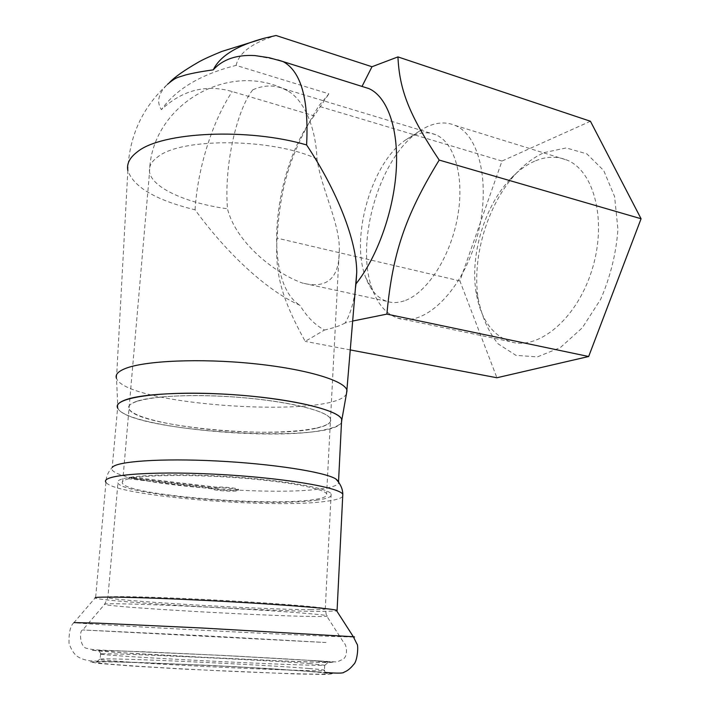 <?xml version="1.0" encoding="UTF-8"?>
<svg xmlns="http://www.w3.org/2000/svg" width="710" height="710" viewBox="0 0 710 710"><rect width="100%" height="100%" fill="white"/><g stroke="black" fill="none" stroke-linecap="round" stroke-linejoin="round"><path stroke-width="0.53" stroke-dasharray="3.55 2.66" d="M132.539 477.244L128.883 477.999L211.926 488.081C212.654 490.086 240.37 491.489 238.489 489.43C238.187 488.187 223.49 486.661 215.991 487.113L132.539 477.244L132.468 478.034L215.938 487.868L215.991 487.113M128.883 477.999L128.812 478.78L211.873 488.835C212.601 490.832 240.326 492.234 238.445 490.184C238.134 488.941 223.437 487.424 215.938 487.868M211.935 488.542L211.988 487.788M316.216 500.23C327.541 498.74 332.511 496.645 331.144 493.938C328.189 487.575 275.684 478.824 216.337 475.86C156.945 472.816 112.562 476.65 117.913 483.137C124.853 495.456 268.966 507.251 316.216 500.23M128.812 478.78C123.451 480.12 121.357 481.673 122.528 483.448C129.007 495.225 267.421 506.558 312.489 499.796C323.236 498.367 327.949 496.361 326.635 493.787C323.822 488.764 290.505 482.134 245.207 478.38C199.971 474.608 151.523 474.573 132.468 478.034M353.544 637.039L333.62 636.471C269.844 634.101 79.618 624.019 74 622.599L95.149 597.935L95.575 598.166C104.965 601.867 266.578 611.239 320.05 611.452L336.78 610.99M311.504 671.66C324.585 672.752 329.706 673.506 326.875 673.923C320.938 674.802 264.573 673.08 202.03 669.912C139.444 666.743 92.451 663.229 96.303 662.244C101.033 660.078 260.073 667.187 311.504 671.66M309.116 668.5C320.929 669.441 326.041 670.098 324.443 670.462L323.929 670.524C318.009 671.243 263.233 669.432 202.599 666.362C141.92 663.291 96.187 660.007 99.773 659.173L100.11 659.093C108.896 657.531 260.037 664.436 309.116 668.5M309.374 663.53L324.71 665.234C321.284 665.882 265.611 663.877 202.998 660.699C140.34 657.531 94.27 654.38 100.571 653.883L101.175 653.839C114.576 652.978 261.262 659.883 309.374 663.53M312.089 660.584L328.277 662.137C327.86 662.838 269.711 660.637 202.936 657.247L129.903 653.209C105.124 651.656 94.226 650.688 98.335 650.493C112.428 649.89 262.558 657.052 312.089 660.584M316.376 428.21C327.035 425.84 331.748 422.769 330.514 419.015C327.834 410.096 278.355 399.055 222.425 396.269C166.459 393.384 124.232 399.783 129.007 408.8C134.882 425.964 271.602 439.286 316.376 428.21M342.699 496.459C340.924 498.509 335.28 500.142 325.775 501.358C272.853 509.017 114.177 496.041 105.95 482.303C106.038 476.765 108.115 471.83 112.198 467.508L117.612 407.922C124.587 427.065 275.338 441.735 325.535 429.586C334.463 427.651 339.788 425.228 341.501 422.326C332.324 444.14 130.107 431.928 117.887 408.481L116.502 378.43L127.853 170.604C133.604 187.147 156.005 200.211 195.064 209.805C227.573 254.42 267.661 291.18 299.913 305.273C306.969 316.917 315.169 325.162 324.514 330.017L305.202 341.377C280.805 297.108 274.832 272.383 277.104 238.134C280.228 185.949 289.999 153.901 318.613 106.163L328.881 93.826L236.111 65.391C201.187 74.168 176.284 88.91 161.383 109.633C182.443 90.028 206.06 84.011 232.232 91.554L314.157 115.828L328.881 93.826M112.118 469.807C119.671 483.989 271.948 496.858 322.42 488.64C332.875 487.131 338.351 485.09 338.856 482.525M534.568 161.223C525.888 165.075 517.705 171.119 510.028 179.364C484.717 206.255 470.384 253.745 475.824 290.656C479.942 317.574 491.249 334.534 509.744 341.537C537.31 351.024 575.854 320.387 591.51 271.415C607.494 222.558 594.785 170.817 566.749 160.007C556.534 155.951 545.804 156.36 534.568 161.223M544.144 152.614L566.234 147.928L586.877 153.884L603.713 170.533L614.594 196.59L617.94 229.374C616.156 253.426 610.414 276.705 600.722 299.203L582.342 327.763L560.359 347.58L537.408 356.899L515.957 355.355L498.038 343.8C488.311 331.685 481.637 316.358 478.016 297.818C471.901 256.408 487.877 203.486 516.392 173.169C525.045 163.868 534.293 157.016 544.144 152.614M424.882 127.853C435.47 122.324 445.498 121.49 454.977 125.359C480.981 135.628 491.808 189.756 475.665 241.844C459.832 294.029 422.991 327.337 397.564 318.053C386.48 314.068 378.19 304.767 372.706 290.159C354.281 244.169 379.069 157.203 419.361 131.164L424.882 127.853M590.436 121.259L501.988 161.055L459.894 280.92L496.911 377.755M404.23 300.854C397.911 302.975 392 303.099 386.506 301.244C377.303 297.863 370.398 290.017 365.774 277.699C349.888 238.063 371.605 161.827 406.093 139.666L410.797 136.844C419.61 132.264 427.926 131.563 435.754 134.731C454.95 142.524 464.97 178.45 457.329 218.343C449.82 258.236 426.257 293.647 404.23 300.854M252.84 89.788C263.17 85.218 273.217 84.792 282.97 88.51L287.426 90.72C303.818 99.453 315.897 127.454 316.98 158.996C321.506 189.25 339.637 223.064 339.309 249.352C339.637 278.027 327.363 289.272 302.487 283.068C273.696 272.791 235.667 241.764 227.484 208.793C223.863 163.469 237.672 108.248 252.84 89.788M137.145 401.177C154.549 395.292 202.527 393.784 248.163 398.132C293.851 402.455 327.842 411.56 330.514 419.015C334.277 428.929 288.872 434.209 237.087 431.511C185.354 428.964 133.507 418.758 129.007 408.8C127.818 405.951 130.525 403.413 137.145 401.177M236.111 65.391C238.844 52.842 252.156 42.884 276.039 35.5M127.853 170.604C129.105 136.258 142.355 107.458 167.613 84.215L165.306 86.647C158.082 94.874 156.777 102.533 161.383 109.633M362.011 86.434L276.669 59.729L254.872 55.575M362.908 86.718L361.958 86.558M352.666 321.044L345.149 322.997C350.385 313.935 353.784 302.575 355.355 288.899M314.157 115.828C272.241 170.249 262.576 282.332 299.913 305.273M346.453 393.837C334.685 418.793 129.424 405.898 116.742 378.954M345.149 322.997C340.055 325.783 333.176 328.127 324.514 330.017M459.894 280.92L277.104 238.134M350.252 349.923L305.202 341.377M501.988 161.055L318.613 106.163M316.598 671.855L333.292 673.701L326.715 674.5L295.484 673.959L185.061 669.184L132.282 666.051L98.637 663.442L90.117 661.889L105.825 661.596L140.314 662.492L235.968 666.734L316.598 671.855M317.166 660.806L333.851 662.235L327.319 662.554L296.168 661.578L185.993 656.466L133.311 653.537L91.164 650.227L141.201 651.647L236.661 656.138L317.166 660.806M325.996 642.523L202.838 635.681L82.733 629.956L325.996 642.523M311.832 616.449C324.772 616.635 329.626 616.333 326.405 615.561C319.775 613.99 266.064 610.103 206.805 607.103C147.511 604.095 102.24 602.967 104.601 604.325C106.544 606.997 261.812 615.925 311.832 616.449M310.35 609.659C321.799 609.721 326.769 609.384 325.278 608.647C322.038 606.935 268.176 602.675 207.568 599.613C146.899 596.533 102 595.788 107.885 597.634C115.837 601.033 262.629 609.588 310.35 609.659M316.98 158.996C274.042 138.326 182.017 137.252 158.046 156.697C151.487 161.383 148.656 166.486 149.553 172.015C151.922 187.893 186.774 203.273 227.484 208.793M276.669 59.729L277.814 59.906M195.064 209.805C197.549 168.882 212.086 121.8 232.232 91.554M238.445 490.184L238.489 489.43M211.873 488.835L211.926 488.081M74 622.599C70.459 625.421 68.79 632.317 69.012 643.295C71.515 650.52 74.772 655.188 78.801 657.3C81.428 658.916 85.298 660.105 90.427 660.859L209.823 665.376L267.351 668.456L325.633 672.485M99.773 659.173L96.303 662.244M323.929 670.524L326.875 673.923M100.571 653.883L100.11 659.093M324.71 665.234L324.443 670.462M325.011 665.172L328.277 662.137M101.175 653.839L98.335 650.493M331.144 493.938L325.278 608.647L326.405 615.561L344.11 643.198C345.77 643.322 348.814 654.691 343.418 659.022L337.099 661.968L222.337 655.383L101.086 650.085C95.273 649.943 90.632 649.375 87.17 648.372C79.99 648.132 78.819 630.453 82.733 629.956L104.601 604.325L107.885 597.634L117.913 483.137M287.426 90.72C228.327 59.25 150.564 105.905 149.553 172.015L122.528 483.448M339.327 249.352L326.635 493.787M105.95 482.303L95.575 598.166M475.824 290.656L478.016 297.818M510.028 179.364L516.392 173.169M397.564 318.053L509.744 341.537M454.977 125.359L566.749 160.007M365.774 277.699L372.706 290.159M406.093 139.666L419.361 131.164M435.754 134.731L282.97 88.51M386.506 301.244L302.487 283.068M169.601 82.413L165.315 86.655"/><path stroke-width="1.06" d="M336.78 610.99L337.09 610.396L336.238 610.147C328.961 608.177 270.758 603.722 206.299 600.465C141.787 597.19 92.735 596.214 95.149 597.935M117.887 408.481C115.961 405.144 118.774 402.171 126.318 399.552C145.497 392.861 200.025 391.139 251.509 396.18C303.063 401.177 340.267 411.56 341.838 419.823L341.501 422.326L341.652 419.273C338.759 409.413 283.893 397.076 221.467 393.97C158.996 390.748 112.251 397.937 117.612 407.922M338.856 482.525L338.555 481.282L335.661 478.833C324.159 471.901 272.427 463.781 216.71 460.976C160.966 458.127 115.952 461.358 112.198 467.508M350.252 349.923L496.911 377.755L588.661 356.509L641.077 218.751L590.436 121.259L397.937 56.907C399.49 89.336 408.49 113.946 439.197 160.07C404.815 216.328 392.461 253.887 386.879 314.113L352.666 321.044M362.011 86.434L371.987 66.74L276.039 35.5L264.715 38.1C237.069 45.44 219.914 56.028 213.257 69.855C201.791 71.435 192.454 73.165 185.23 75.056C177.891 77.647 176.79 76.502 167.613 84.215M277.814 59.906L283.175 61.619L269.196 57.723L254.872 55.575C236.563 54.572 222.691 59.338 213.257 69.855M355.355 288.899L355.994 283.849C377.196 257.277 393.748 211.234 396.251 169.894C398.763 128.528 387.234 96.72 368.96 88.617L362.908 86.718M371.987 66.74L397.937 56.907M355.994 283.849L356.748 272.276C356.686 241.364 338.04 192.232 306.605 144.946C248.163 127.676 161.676 131.82 137.429 151.789C129.673 157.593 126.487 163.868 127.853 170.604M116.502 378.43C115.011 374.773 117.966 371.463 125.368 368.508C144.902 360.662 200.282 358.222 252.973 363.582C305.735 368.88 344.359 380.533 346.888 390.101L346.453 393.837M588.661 356.509L386.879 314.113M641.077 218.751L439.197 160.07M353.544 637.039C354.911 637.012 354.84 636.923 353.34 636.746L202.439 628.03L98.104 623.158L74 622.599M342.699 496.459L342.806 494.302C339.637 487.273 281.471 477.528 215.272 474.209C149.029 470.819 99.95 475.132 105.95 482.303M368.96 88.617L283.175 61.619C301.093 71.497 308.903 99.276 306.605 144.946M336.238 610.147L353.34 636.746L356.908 643.908C358.621 644.653 357.574 661.241 353.722 664.418C350.598 668.376 347.35 670.977 343.951 672.228C343.613 673.32 337.507 673.408 325.633 672.485M341.652 419.273L338.555 481.282M337.09 610.396L342.806 494.302C342.726 488.755 340.339 483.599 335.661 478.833M264.715 38.1L221.751 51.466C210.879 55.93 203.229 59.418 198.809 61.939C184.405 70.237 174.669 77.062 169.601 82.413M346.888 390.101L356.748 272.276M341.838 419.823L347.021 390.615"/></g></svg>
